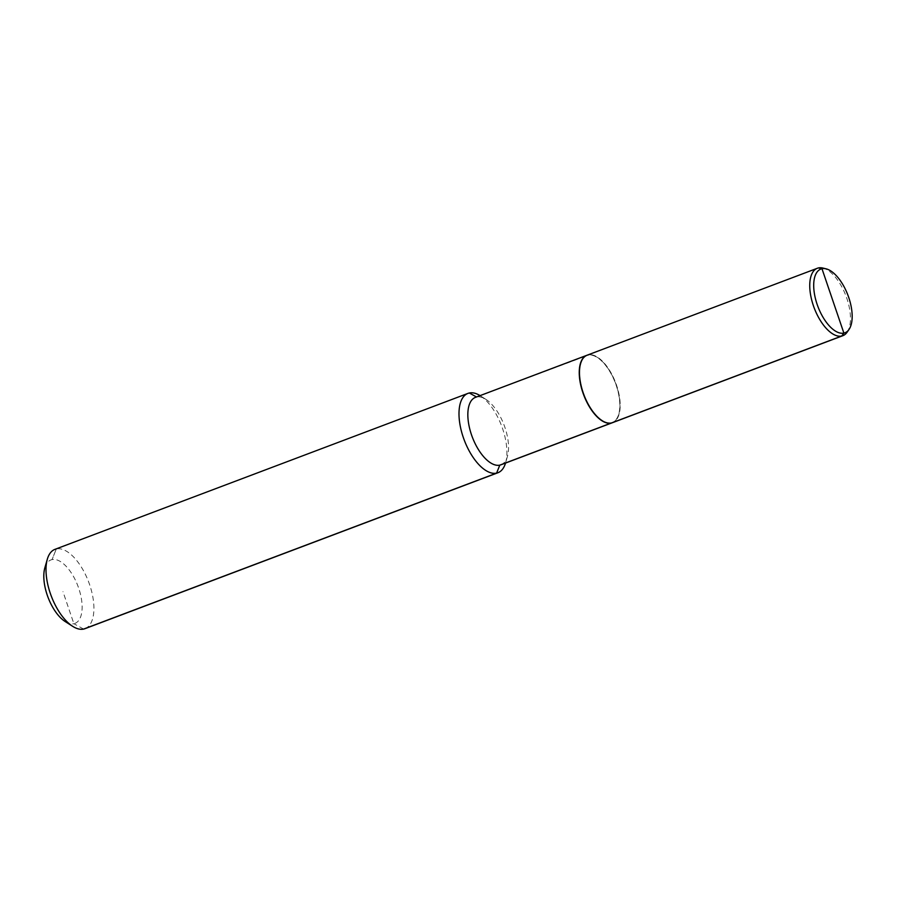 <?xml version="1.0" encoding="UTF-8"?>
<svg xmlns="http://www.w3.org/2000/svg" width="897" height="897" viewBox="0 0 897 897"><rect width="100%" height="100%" fill="white"/><g stroke="black" fill="none" stroke-linecap="round" stroke-linejoin="round"><path stroke-width="0.67" stroke-dasharray="4.49 3.36" d="M500.93 464.803A36.048 16.976 69.3 0 0 507.444 456.394A36.048 16.976 69.3 0 0 485.916 399.367A36.048 16.976 69.3 0 0 476.599 397.023L588.107 355.223A35.768 16.841 69.3 0 0 586.974 355.56A35.768 16.841 69.3 0 0 580.55 363.756M612.46 422.689A36.048 16.976 69.3 0 0 615.88 384.073A36.048 16.976 69.3 0 0 588.017 354.954L818.501 267.923L588.253 354.864A36.048 16.976 69.3 0 1 616.161 384.107A36.048 16.976 69.3 0 1 612.573 422.655M586.997 355.246A36.048 16.976 -110.7 0 1 588.017 354.954L476.599 397.023A36.048 16.976 -110.7 0 0 475.466 397.36M505.527 463.076A42.406 19.981 69.3 0 0 505.594 462.841A42.406 19.981 69.3 0 0 480.254 395.756A42.406 19.981 69.3 0 0 480.063 395.622M84.946 628.685A42.406 19.981 69.3 0 0 89.162 583.342A42.406 19.981 69.3 0 0 56.32 548.942L469.31 392.998L56.32 548.942A42.406 19.981 -110.7 0 0 54.986 549.334M83.612 629.077L73.879 623.707A33.929 15.978 -110.7 0 1 65.122 621.498M44.85 567.823A33.929 15.978 -110.7 0 1 52.048 559.593L56.32 548.942L52.048 559.593A33.929 15.978 69.3 0 1 78.712 588.23A33.929 15.978 69.3 0 1 73.879 623.707L62.969 591.65M601.999 420.558A35.768 16.841 69.3 0 0 611.115 422.812A35.768 16.841 69.3 0 0 612.247 422.476A35.768 16.841 69.3 0 0 615.802 384.23A35.768 16.841 69.3 0 0 588.107 355.223L588.253 354.864A36.048 16.976 -110.7 0 0 587.109 355.201M611.44 422.992L611.35 422.722A35.768 16.841 69.3 0 0 612.472 422.386A35.768 16.841 69.3 0 0 616.037 384.151A35.768 16.841 69.3 0 0 588.342 355.134A35.768 16.841 -110.7 0 0 587.21 355.47A35.768 16.841 -110.7 0 0 583.655 393.705A35.768 16.841 -110.7 0 0 611.35 422.722L611.193 423.036M847.104 332.215A36.048 16.976 69.3 0 0 845.983 295.988A36.048 16.976 69.3 0 0 822.885 268.057M485.916 399.367L480.254 395.756M507.444 456.394L505.594 462.841"/><path stroke-width="1.35" d="M612.348 422.734A36.048 16.976 69.3 0 1 611.205 423.07L499.797 465.139A36.048 16.976 69.3 0 0 500.93 464.803L612.348 422.734A36.048 16.976 69.3 0 0 612.46 422.689M611.205 423.07A36.048 16.976 -110.7 0 1 583.285 393.828A36.048 16.976 -110.7 0 1 586.873 355.29A36.048 16.976 -110.7 0 1 586.997 355.246M83.612 629.077A42.406 19.981 69.3 0 0 84.946 628.685L497.925 472.741A42.406 19.981 69.3 0 1 496.59 473.134L83.612 629.077A42.406 19.981 -110.7 0 1 72.657 626.319A42.406 19.981 -110.7 0 1 47.317 559.223A42.406 19.981 -110.7 0 1 54.986 549.334L467.965 393.391A42.406 19.981 -110.7 0 0 463.749 438.734A42.406 19.981 -110.7 0 0 496.59 473.134L499.797 465.139A36.048 16.976 -110.7 0 1 471.878 435.897A36.048 16.976 -110.7 0 1 475.466 397.36L586.873 355.29M467.965 393.391A42.406 19.981 -110.7 0 1 469.31 392.998L476.498 396.967L469.31 392.998A42.406 19.981 69.3 0 1 480.063 395.622M497.925 472.741A42.406 19.981 69.3 0 0 505.527 463.076M72.657 626.319L65.122 621.498A33.929 15.978 -110.7 0 1 44.85 567.823L47.317 559.223M580.55 363.756A35.768 16.841 69.3 0 0 601.999 420.558M849.011 329.479A34.064 16.045 69.3 0 1 843.886 333.101L841.689 336.039L611.44 422.992A36.048 16.976 69.3 0 0 612.573 422.655L842.832 335.702A36.048 16.976 69.3 0 0 847.104 332.215L849.011 329.479A34.064 16.045 69.3 0 0 847.945 295.248A34.064 16.045 69.3 0 0 826.115 268.842A34.064 16.045 69.3 0 0 821.977 268.73L843.886 333.101A34.064 16.045 -110.7 0 1 817.122 304.341A34.064 16.045 -110.7 0 1 821.977 268.73L832.932 300.91M611.44 422.992A36.048 16.976 -110.7 0 1 583.521 393.749A36.048 16.976 -110.7 0 1 587.109 355.201L817.369 268.259A36.048 16.976 -110.7 0 1 818.501 267.923L821.977 268.73L818.501 267.923A36.048 16.976 69.3 0 1 822.885 268.057L826.115 268.842M817.369 268.259A36.048 16.976 -110.7 0 0 813.781 306.796A36.048 16.976 -110.7 0 0 841.689 336.039A36.048 16.976 69.3 0 0 842.832 335.702"/></g></svg>

